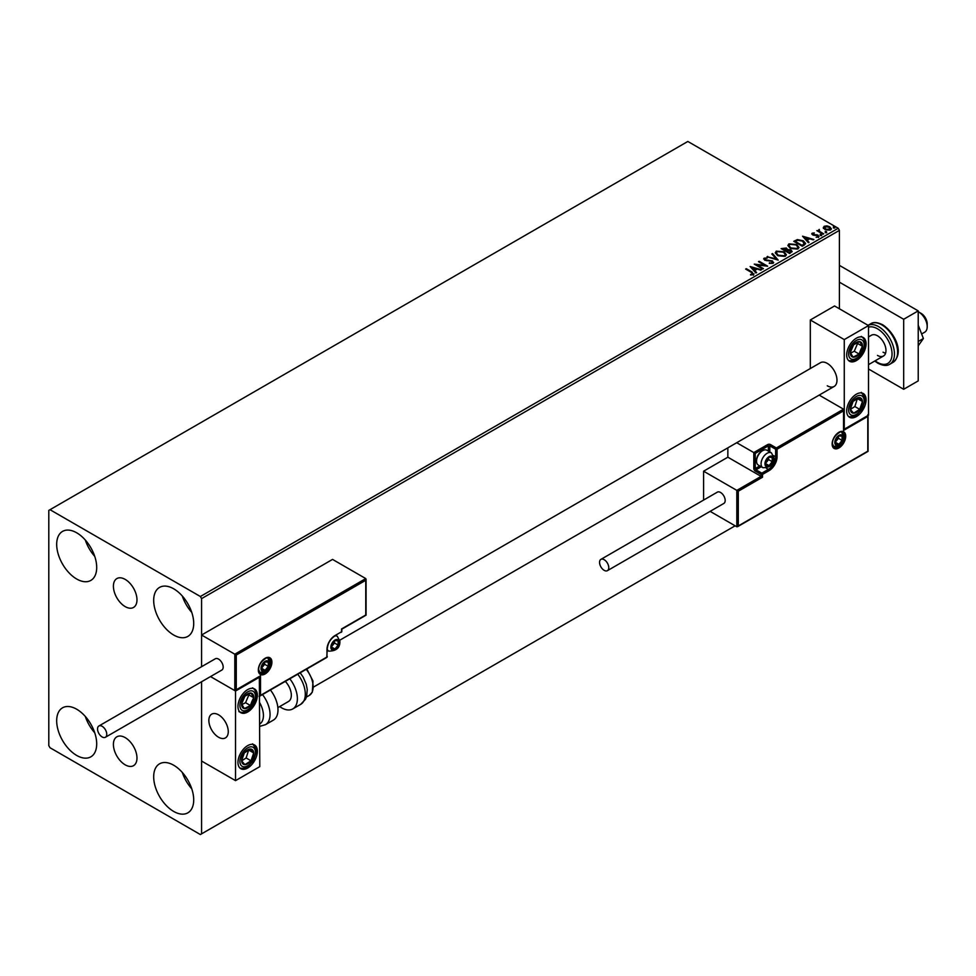 <?xml version="1.0" encoding="UTF-8"?>
<svg xmlns="http://www.w3.org/2000/svg" width="976" height="976" viewBox="0 0 976 976"><rect width="100%" height="100%" fill="white"/><g stroke="black" fill="none" stroke-linecap="round" stroke-linejoin="round"><path stroke-width="1.46" d="M125.196 579.402A16.665 9.626 -120 0 0 116.864 578.573A16.665 9.626 -120 0 0 114.302 591.932A16.665 9.626 -120 0 0 125.196 606.621A16.665 9.626 -120 0 0 133.529 607.45A16.665 9.626 -120 0 0 136.079 594.091A16.665 9.626 -120 0 0 125.196 579.402M125.196 737.624A16.665 9.626 -120 0 0 116.864 736.795A16.665 9.626 -120 0 0 114.302 750.154A16.665 9.626 -120 0 0 125.196 764.842A16.665 9.626 -120 0 0 133.529 765.672A16.665 9.626 -120 0 0 136.079 752.313A16.665 9.626 -120 0 0 125.196 737.624M173.691 811.434A28.292 16.336 60 0 1 155.208 786.51A28.292 16.336 60 0 1 159.552 763.83A28.292 16.336 60 0 1 173.691 765.233A28.292 16.336 60 0 1 192.187 790.17A28.292 16.336 60 0 1 187.843 812.837A28.292 16.336 60 0 1 173.691 811.434M191.747 788.803A28.292 16.336 60 0 1 182.317 772.467M76.689 579.012A28.292 16.336 60 0 1 58.206 554.075A28.292 16.336 60 0 1 62.537 531.408A28.292 16.336 60 0 1 76.689 532.798A28.292 16.336 60 0 1 95.172 557.735A28.292 16.336 60 0 1 90.841 580.415A28.292 16.336 60 0 1 76.689 579.012M94.745 556.369A28.292 16.336 60 0 1 85.315 540.033M173.691 635.022A28.292 16.336 60 0 1 155.208 610.085A28.292 16.336 60 0 1 159.552 587.406A28.292 16.336 60 0 1 173.691 588.809A28.292 16.336 60 0 1 192.187 613.745A28.292 16.336 60 0 1 187.843 636.413A28.292 16.336 60 0 1 173.691 635.022M191.747 612.379A28.292 16.336 60 0 1 182.317 596.043M76.689 755.436A28.292 16.336 60 0 1 58.206 730.499A28.292 16.336 60 0 1 62.537 707.82A28.292 16.336 60 0 1 76.689 709.223A28.292 16.336 60 0 1 95.172 734.159A28.292 16.336 60 0 1 90.841 756.839A28.292 16.336 60 0 1 76.689 755.436M94.745 732.793A28.292 16.336 60 0 1 85.315 716.457M839.409 308.782L839.409 230.373L201.581 598.617L200.373 596.507L838.201 228.262L687.836 141.459L48.8 510.399L48.8 745.627L50.008 747.738L200.373 834.541L201.581 833.846L201.581 681.748L201.581 761.036L235.533 780.629L259.787 766.636L259.36 676.771M236.265 655.042L236.265 689.764L260.519 675.758L260.519 695.363L326.972 656.994L326.972 649.443A11.322 6.539 -60 0 1 334.975 635.571L341.515 631.801L341.515 628.995L365.768 614.99L365.768 580.269L236.265 655.042L201.581 635.022L201.581 666.693L201.581 598.617M201.581 833.846L735.123 525.808M823.39 227.908L824.134 226.298L826.904 225.871L829.746 226.786L831.381 228.848L830.552 230.007L824.964 229.543L823.317 227.469M823.036 234.216L816.839 230.641L818.4 230.787L819.23 229.372L819.584 231.349L823.695 233.837L823.036 234.216M817.327 230.922L818.4 231.349L819.23 229.372M819.169 230.043L819.584 231.91L823.207 234.118M811.825 234.106L812.203 233.191L814.35 232.971L813.008 233.606L813.203 234.447L818.095 235.131L818.51 236.961L816.326 237.253L817.668 236.558L817.473 235.521L813.752 235.277L812.581 234.838L812.203 233.191L811.751 233.813M813.008 233.606L813.203 235.009L813.923 234.679M818.986 236.277L818.51 236.961M816.119 237.266L817.668 237.119L817.473 235.521M804.224 245.086L802.248 246.22L793.769 241.316L797.38 239.584L803.346 240.816L805.615 243.451L804.224 245.086M789.633 253.504L781.142 248.612L786.4 248.002L787.412 249.502L790.926 249.978L792.109 251.491L789.633 253.504M787.437 249.283L787.412 250.063L790.926 249.978M778.201 260.104L766.99 256.773L776.213 258.884L771.833 253.98L772.541 253.565L778.201 260.104M763.403 268.644L762.756 269.022L754.265 264.13L764.842 265.326L758.511 261.678L759.157 261.3L767.648 266.192L757.083 264.996L763.403 268.644M750.568 274.988L752.594 274.134L751.313 272.353L745.664 269.083L746.323 268.705L752.057 272.023L753.472 274.634L750.886 274.988L750.568 274.427L752.789 273.975M754.045 273.853L753.472 274.634M200.373 596.507L50.008 509.704M750.129 266.509L761.451 269.779L757.144 269.12L754.753 270.498L756.607 272.572L755.9 272.987L750.129 266.509M773.041 263.337L769.271 263.374L772.126 262.861L771.87 261.348L764.623 260.177L764.159 258.164L767.234 258.042L765.025 258.664L765.245 259.787L772.528 260.97L773.041 263.337L773.651 262.446M769.381 262.812L772.126 263.422L771.87 261.348M763.622 258.957L764.159 258.164L767.234 258.042M765.025 258.664L765.245 260.336L766.733 260.189M777.591 255.602L775.261 252.723L776.31 251.137L784.082 251.808L786.363 254.699L785.29 256.261L777.591 255.602M790.206 248.319L787.888 245.427L788.937 243.854L796.697 244.525L798.99 247.416L797.917 248.978L790.206 248.319M802.577 236.229L813.899 239.498L809.592 238.839L807.213 240.218L809.055 242.292L808.348 242.695L802.577 236.229M820.377 235.07L820.206 234.35L821.463 234.435L821.621 235.155L820.206 234.899L821.463 234.435L821.621 235.155M825.379 232.178L825.22 231.458L826.465 231.544L826.635 232.276L825.22 232.02L826.465 231.544L826.635 232.276M833.541 227.469L833.382 226.737L834.797 227.554M838.201 228.262L839.409 230.373M746.152 269.364L746.323 268.705M746.323 269.266L752.057 272.585L753.472 275.195M750.69 267.143L760.804 270.145M756.278 272.768L754.753 270.498M752.228 267.668L754.167 270.401L755.997 268.778L752.228 267.668L754.167 269.84L755.997 268.778M755.278 264.716L764.842 265.326M758.986 261.958L759.157 261.3M759.157 261.861L766.648 266.18M762.915 268.925L757.083 264.996M772.126 263.422L771.87 261.91L772.126 263.422M765.025 259.226L765.245 260.336L765.025 259.226M766.733 260.751L768.38 260.214M768.38 260.775L772.528 260.97M772.528 261.531L773.614 262.715M767.636 256.969L767.709 256.359M767.709 256.92L776.213 258.884M772.162 254.346L772.541 253.565M772.541 254.126L777.75 259.97M775.286 253.004L776.31 251.137M776.31 251.698L784.082 251.808M784.082 252.369L786.351 254.968M776.396 253.211L778.238 255.785L784.399 256.334L785.253 254.736M783.423 252.186L777.213 251.625L776.371 252.906L778.238 255.224L784.399 255.773L785.277 254.443L783.423 252.186M781.63 248.88L786.4 248.002M786.4 248.563L787.412 250.063M790.926 250.539L792.061 251.759M790.157 252.76L790.267 250.356L786.253 250.808L789.413 253.187L790.267 250.917M790.267 250.356L790.938 251.564M782.667 248.734L785.387 250.856L785.765 248.38L782.667 248.734L785.387 250.307L785.765 248.38M789.413 253.187L790.157 252.198M786.253 250.808L789.413 252.625M787.913 245.72L788.937 243.854M788.937 244.415L796.697 244.525M796.697 245.086L798.966 247.684M789.023 245.928L790.865 248.49L797.014 249.051L797.868 247.44M796.05 244.891L789.84 244.342L788.998 245.623L790.865 247.941L797.014 248.49L797.904 247.16L796.05 244.891M794.244 241.597L797.38 239.584M797.38 240.145L803.346 240.816M803.346 241.377L805.578 243.732M804.273 244.366L802.687 241.194L797.831 240.255L795.294 241.438L802.04 245.903L804.407 243.5M795.294 241.438L802.04 245.342L804.456 243.78M803.138 236.863L813.252 239.864M808.726 242.475L807.213 240.218M804.675 237.375L806.615 240.108L808.445 238.498L804.675 237.375L806.615 239.547L808.445 238.498M812.203 233.752L814.35 232.971M813.008 234.167L813.203 235.009L813.008 234.167M813.923 235.24L816.912 234.704M816.912 235.265L818.095 235.131M818.095 235.692L818.51 237.522M817.668 237.119L817.473 236.082L817.668 237.119M820.377 235.631L820.206 234.899M821.463 234.996L821.621 235.716M818.4 231.349L818.51 230.104M819.169 230.604L819.584 231.91L819.169 230.604M825.379 232.739L825.22 232.02M826.465 232.105L826.635 232.825M823.39 228.469L824.134 226.298M824.134 226.859L826.904 225.871M826.904 226.432L829.746 226.786M829.746 227.347L831.345 229.116M824.891 227.298L825.623 229.738L829.783 230.129L830.32 228.982M824.378 227.859L824.891 226.737L825.623 229.177L830.369 229.275M829.783 230.129L829.1 227.164L824.891 226.737M833.541 228.03L833.382 227.298M834.626 227.396L834.797 228.116M827.282 385.788A13.713 7.918 -120 0 0 834.138 386.472A13.713 7.918 -120 0 0 836.249 375.479A13.713 7.918 -120 0 0 827.282 363.389A13.713 7.918 -120 0 0 820.426 362.706L339.819 640.183M856.379 416.593A13.713 7.918 -60 0 1 849.523 417.277A13.713 7.918 -60 0 1 847.424 406.284A13.713 7.918 -60 0 1 856.379 394.194A13.713 7.918 -60 0 1 863.248 393.511A13.713 7.918 -60 0 1 865.346 404.503A13.713 7.918 -60 0 1 856.379 416.593M856.379 338.184A13.713 7.918 120 0 0 847.424 350.274A13.713 7.918 120 0 0 849.523 361.266A13.713 7.918 120 0 0 856.379 360.583A13.713 7.918 120 0 0 865.346 348.493A13.713 7.918 120 0 0 863.248 337.501A13.713 7.918 120 0 0 856.379 338.184M844.264 339.587L868.506 325.581L868.506 415.19L844.264 429.196L844.264 339.587L810.312 319.982L810.312 368.55M868.506 325.581L834.553 305.976L810.312 319.982M218.563 737.234A13.713 7.918 60 0 1 209.596 725.144A13.713 7.918 60 0 1 211.707 714.151A13.713 7.918 60 0 1 218.563 714.822A13.713 7.918 60 0 1 227.53 726.913A13.713 7.918 60 0 1 225.419 737.905A13.713 7.918 60 0 1 218.563 737.234M247.66 689.617A13.713 7.918 -60 0 1 254.529 688.946A13.713 7.918 -60 0 1 256.627 699.938A13.713 7.918 -60 0 1 247.66 712.029A13.713 7.918 -60 0 1 240.804 712.7A13.713 7.918 -60 0 1 238.705 701.707A13.713 7.918 -60 0 1 247.66 689.617M247.66 768.039A13.713 7.918 120 0 0 256.627 755.949A13.713 7.918 120 0 0 254.529 744.956A13.713 7.918 120 0 0 247.66 745.627A13.713 7.918 120 0 0 238.705 757.718A13.713 7.918 120 0 0 240.804 768.71A13.713 7.918 120 0 0 247.66 768.039M235.533 780.629L235.533 691.02L259.787 677.027M235.533 691.02L210.523 676.588L234.813 690.605L234.813 654.201L365.768 578.585L332.548 559.407L201.581 635.022M918.709 312.003L921.137 313.394A8.577 4.953 60 0 1 927.115 322.666A8.577 4.953 60 0 1 927.2 323.898L927.2 326.704A12.005 6.93 -120 0 0 927.078 324.971A12.005 6.93 -120 0 0 918.709 312.003A12.005 6.93 -120 0 0 918.221 311.734M228.128 729.645A13.713 7.918 -120 0 0 221.503 717.043A13.713 7.918 -120 0 0 211.707 714.151A13.713 7.918 -120 0 0 208.998 722.411A13.713 7.918 -120 0 0 215.623 735.013A13.713 7.918 -120 0 0 225.419 737.905A13.713 7.918 -120 0 0 228.128 729.645M921.637 333.975L924.711 332.194A12.005 6.93 -120 0 0 927.2 326.704M365.768 580.269L365.768 578.585L365.768 580.269M236.265 689.764L234.813 690.605L236.265 689.764M260.519 675.758L259.067 676.6M260.519 695.363L259.067 696.205M727.852 447.838L727.852 457.195L761.073 476.373L736.819 490.379L738.283 491.221L738.283 525.942L736.819 526.784L736.819 490.379L703.598 471.201L703.598 500.078M727.852 457.195L703.598 471.201M843.532 428.769L843.532 430.453L867.786 416.447L867.786 414.776L867.786 451.18L736.819 526.784L710.113 511.363M843.532 430.453L843.532 409.176L819.169 395.109M768.356 451.071L768.356 445.861L755.253 453.413L753.801 452.571L767.624 444.592A2.062 1.183 0 0 1 770.528 444.592L776.359 447.96L843.532 409.176L843.532 410.847L777.079 449.216L777.079 456.78A11.322 6.539 -60 0 1 769.076 470.639L762.524 474.421L762.524 477.215L761.073 476.373L761.073 474.421L755.253 471.054A2.062 1.183 -120 0 1 753.801 468.541L753.801 452.571L736.721 442.714M765.44 463.502A5.148 2.965 120 0 0 765.928 465.32A5.148 2.965 120 0 0 769.076 465.601A5.148 2.965 120 0 0 772.223 461.685A5.148 2.965 120 0 0 772.223 457.476A5.148 2.965 120 0 0 769.076 457.195A5.148 2.965 120 0 0 765.928 461.111A5.148 2.965 120 0 0 765.44 463.502M765.77 463.124L765.928 465.32L769.076 465.601L772.223 461.685L772.223 457.476L769.076 457.195L765.928 461.111L765.77 463.124L768.588 459.574L768.588 457.671M756.559 461.172A8.577 4.953 120 0 0 758.34 465.101L762.854 467.699A8.577 4.953 -60 0 1 761.073 463.783A8.577 4.953 -60 0 1 764.818 455.145A8.577 4.953 -60 0 1 771.43 452.852L766.916 450.253A8.577 4.953 120 0 0 762.622 450.668A8.577 4.953 120 0 0 756.559 461.172L756.559 460.221A7.405 4.282 -60 0 1 761.805 451.144L762.622 450.668M765.782 463.698L769.076 465.601M768.588 459.574L772.223 461.685M770.04 456.219L772.223 457.476M331.328 646.917A5.148 2.965 120 0 0 331.816 648.735A5.148 2.965 120 0 0 334.975 649.016A5.148 2.965 120 0 0 338.123 645.099A5.148 2.965 120 0 0 338.123 640.903A5.148 2.965 120 0 0 334.975 640.622A5.148 2.965 120 0 0 331.816 644.538A5.148 2.965 120 0 0 331.328 646.917M331.657 646.539L331.816 648.735L334.975 649.016L338.123 645.099L338.123 640.903L334.975 640.622L331.816 644.538L331.657 646.539L334.487 643.001L334.487 641.098M331.669 647.112L334.975 649.016M334.487 643.001L338.123 645.099M335.927 639.634L338.123 640.903M261.483 668.206A5.148 2.965 120 0 0 261.971 670.024A5.148 2.965 120 0 0 265.13 670.305A5.148 2.965 120 0 0 268.278 666.376A5.148 2.965 120 0 0 268.278 662.179A5.148 2.965 120 0 0 265.13 661.899A5.148 2.965 120 0 0 261.971 665.815A5.148 2.965 120 0 0 261.483 668.206M261.812 667.828L261.971 670.024L265.13 670.305L268.278 666.376L268.278 662.179L265.13 661.899L261.971 665.815L261.812 667.828M261.812 667.791L264.642 664.278L264.642 662.375M261.824 668.401L265.13 670.305M264.642 664.278L268.278 666.376M266.082 660.911L268.278 662.179M835.285 442.213A5.148 2.965 120 0 0 835.773 444.031A5.148 2.965 120 0 0 838.921 444.312A5.148 2.965 120 0 0 842.068 440.396A5.148 2.965 120 0 0 842.068 436.199A5.148 2.965 120 0 0 838.921 435.918A5.148 2.965 120 0 0 835.773 439.834A5.148 2.965 120 0 0 835.285 442.213M835.615 441.835L835.773 444.031L838.921 444.312L842.068 440.396L842.068 436.199L838.921 435.918L835.773 439.834L835.615 441.835L838.433 438.297L838.433 436.394M835.627 442.409L838.921 444.312M838.433 438.297L842.068 440.396M839.885 434.93L842.068 436.199M861.466 350.286A8.577 4.953 120 0 0 862.442 346.273A8.577 4.953 120 0 0 859.697 341.612A8.577 4.953 120 0 0 853.646 344.723A8.577 4.953 120 0 0 850.328 352.495A8.577 4.953 120 0 0 853.073 357.155A8.577 4.953 120 0 0 859.124 354.044A8.577 4.953 120 0 0 861.466 350.286M860.612 350.067L862.442 346.273L859.697 341.612L853.646 344.723L850.328 352.495L853.073 357.155L859.124 354.044L860.612 350.067M850.645 353.117L854.268 351.25L857.587 343.479L857.16 342.747M854.268 351.25L859.124 354.044M857.587 343.479L862.442 346.273M252.735 701.72A8.577 4.953 120 0 0 253.723 697.718A8.577 4.953 120 0 0 250.978 693.045A8.577 4.953 120 0 0 244.927 696.156A8.577 4.953 120 0 0 241.609 703.94A8.577 4.953 120 0 0 244.354 708.6A8.577 4.953 120 0 0 250.405 705.489A8.577 4.953 120 0 0 252.735 701.72M251.893 701.512L253.723 697.718L250.978 693.045L244.927 696.156L241.609 703.94L244.354 708.6L250.405 705.489L251.893 701.512M241.926 704.55L245.549 702.696L248.868 694.912L248.441 694.18M245.549 702.696L250.405 705.489M248.868 694.912L253.723 697.718M242.585 763.586A8.577 4.953 120 0 0 244.927 764.659A8.577 4.953 120 0 0 250.978 760.78A8.577 4.953 120 0 0 253.723 752.947A8.577 4.953 120 0 0 250.405 749.007A8.577 4.953 120 0 0 244.354 752.886A8.577 4.953 120 0 0 241.609 760.719A8.577 4.953 120 0 0 242.585 763.586M243.109 762.598L244.927 764.659L250.978 760.78L253.723 752.947L250.405 749.007L244.354 752.886L241.609 760.719L243.109 762.598M241.694 760.816L246.135 757.974L248.697 749.946M246.135 757.974L250.978 760.78M248.868 750.154L253.723 752.947M851.304 412.153A8.577 4.953 120 0 0 853.646 413.214A8.577 4.953 120 0 0 859.697 409.334A8.577 4.953 120 0 0 862.442 401.514A8.577 4.953 120 0 0 859.124 397.561A8.577 4.953 120 0 0 853.073 401.441A8.577 4.953 120 0 0 850.328 409.273A8.577 4.953 120 0 0 851.304 412.153M851.828 411.152L853.646 413.214L859.697 409.334L862.442 401.514L859.124 397.561L853.073 401.441L850.328 409.273L851.828 411.152M850.413 409.383L854.854 406.541L857.416 398.501M854.854 406.541L859.697 409.334M857.587 398.708L862.442 401.514M259.787 723.997A18.861 10.895 -120 0 0 259.787 702.854M262.483 694.583A22.289 12.871 60 0 1 265.435 724.704L273.365 720.129A22.289 12.871 -120 0 0 270.413 690.008M285.309 681.394A13.713 7.918 60 0 1 290.409 699.438A13.713 7.918 60 0 1 288.481 701.5L277.867 707.637M289.811 678.796A22.289 12.871 60 0 1 295.899 705.563A22.289 12.871 60 0 1 292.763 708.93A22.289 12.871 60 0 1 279.685 706.575M102.151 736.953A6.515 3.758 -120 0 0 105.408 737.27A6.515 3.758 -120 0 0 106.408 732.049A6.515 3.758 -120 0 0 102.151 726.303A6.515 3.758 -120 0 0 98.893 725.985A6.515 3.758 -120 0 0 97.893 731.207A6.515 3.758 -120 0 0 102.151 736.953M105.408 737.27L221.82 670.061A6.515 3.758 -120 0 0 222.821 664.839A6.515 3.758 -120 0 0 218.563 659.105A6.515 3.758 -120 0 0 215.306 658.776L98.893 725.985M608.78 567.666A6.515 3.758 -120 0 0 605.925 561.115A6.515 3.758 -120 0 0 600.911 559.37A6.515 3.758 -120 0 0 599.557 562.347A6.515 3.758 -120 0 0 602.399 568.91A6.515 3.758 -120 0 0 607.426 570.655A6.515 3.758 -120 0 0 608.78 567.666M607.426 570.655L723.838 503.445A6.515 3.758 -120 0 0 725.18 500.468A6.515 3.758 -120 0 0 722.338 493.905A6.515 3.758 -120 0 0 717.311 492.16L600.911 559.37M918.221 325.203L923.394 338.501L918.221 341.478M923.394 338.501L918.221 345.846M839.409 265.374L918.221 310.88L918.221 380.884L903.678 389.29L868.506 368.989M839.409 282.174L903.678 319.274L903.678 389.29M918.221 310.88L903.678 319.274M868.506 336.927L871.483 335.207A12.005 6.93 60 0 1 877.485 335.805A12.005 6.93 60 0 1 885.33 346.382A12.005 6.93 60 0 1 883.487 355.996A12.005 6.93 60 0 1 877.485 355.41M885.586 353.202A12.005 6.93 60 0 1 883.06 352.19M258.335 670.024A9.601 5.539 -60 0 1 265.13 658.263A9.601 5.539 -60 0 1 271.914 662.179A9.601 5.539 -60 0 1 265.13 673.94A9.601 5.539 -60 0 1 258.335 670.024M270.462 662.179A8.577 4.953 120 0 0 268.681 658.251C269.327 655.384 258.506 661.325 258.64 669.597L260.116 673.111A8.577 4.953 120 0 0 266.716 670.805A8.577 4.953 120 0 0 270.462 662.179M326.972 649.443L326.997 648.613M341.515 630.96L341.307 632.265A1.025 1.025 0 0 0 341.82 631.374L341.82 629.166L366.073 615.173L366.073 579.256M340.795 632.216L334.975 635.571M334.28 636.01L334.756 636.047C330.23 639.195 327.741 643.526 327.265 649.016L326.753 657.47L259.787 696.132M326.972 656.165L327.265 656.58A1.025 1.025 0 0 1 326.753 657.47M845.716 436.199A9.601 5.539 -60 0 1 838.921 447.96A9.601 5.539 -60 0 1 832.138 444.031A9.601 5.539 -60 0 1 838.921 432.27A9.601 5.539 -60 0 1 845.716 436.199M833.907 447.118A8.577 4.953 120 0 0 840.519 444.824A8.577 4.953 120 0 0 844.264 436.199A8.577 4.953 120 0 0 842.483 432.27C843.118 429.391 832.296 435.345 832.43 443.616L833.907 447.118M762.524 477.215L738.283 491.221M773.651 455.633L775.627 456.78L775.627 449.216L769.808 445.861L769.808 451.912M766.367 468.236L768.356 469.383A10.285 5.941 120 0 0 775.627 456.78L777.079 456.78M761.231 466.772L755.985 469.798L761.805 473.165L768.356 469.383L769.076 470.639M755.253 453.413L755.253 468.541L759.779 465.93M761.073 474.421L762.524 474.421L761.805 473.165L761.073 474.421M755.253 471.054L755.985 469.798L755.253 468.541L753.801 468.541M767.624 444.592L768.356 445.861L769.808 445.861L770.528 444.592M777.079 449.216L776.359 447.96L775.627 449.216L777.079 449.216M764.952 463.783A5.832 3.367 120 0 0 769.076 466.162A5.832 3.367 120 0 0 773.199 459.013A5.832 3.367 120 0 0 769.076 456.634A5.832 3.367 120 0 0 764.952 463.783M330.852 647.198A5.832 3.367 120 0 0 334.975 649.577A5.832 3.367 120 0 0 339.099 642.44A5.832 3.367 120 0 0 334.975 640.061A5.832 3.367 120 0 0 330.852 647.198M327.265 650.272L328.741 651.126A8.577 4.953 -60 0 1 327.265 649.199M334.914 635.949A8.577 4.953 -60 0 1 337.318 636.267L335.842 635.425M261.007 668.475A5.832 3.367 120 0 0 265.13 670.866A5.832 3.367 120 0 0 269.254 663.717A5.832 3.367 120 0 0 265.13 661.338A5.832 3.367 120 0 0 261.007 668.475M834.797 442.494A5.832 3.367 120 0 0 838.921 444.873A5.832 3.367 120 0 0 843.044 437.736A5.832 3.367 120 0 0 838.921 435.357A5.832 3.367 120 0 0 834.797 442.494M862.882 350.53A10.98 6.332 120 0 0 860.625 339.428A10.98 6.332 120 0 0 849.889 348.237A10.98 6.332 120 0 0 852.146 359.339A10.98 6.332 120 0 0 862.882 350.53M254.163 701.976A10.98 6.332 120 0 0 251.906 690.874A10.98 6.332 120 0 0 241.17 699.67A10.98 6.332 120 0 0 243.414 710.772A10.98 6.332 120 0 0 254.163 701.976M241.17 765.489A10.98 6.332 120 0 0 251.906 761.878A10.98 6.332 120 0 0 254.163 748.177A10.98 6.332 120 0 0 243.414 751.776A10.98 6.332 120 0 0 241.17 765.489M849.889 414.044A10.98 6.332 120 0 0 860.625 410.445A10.98 6.332 120 0 0 862.882 396.744A10.98 6.332 120 0 0 852.146 400.343A10.98 6.332 120 0 0 849.889 414.044M300.193 672.806L303.146 677.063L306.244 684.237L307.245 689.568L306.635 696.461L305.5 699.28L300.693 704.355A22.289 12.871 -120 0 0 303.829 700.988A22.289 12.871 -120 0 0 297.729 674.221M306.83 668.975L313.003 681.065L312.308 692.179L309.233 695.461A18.861 10.895 -120 0 0 311.893 692.606A18.861 10.895 -120 0 0 306.22 669.329M870.702 323.776C873.459 321.86 877.461 322.202 882.707 324.801C894.15 332.072 905.094 352.702 892.991 362.389A22.289 12.871 -120 0 0 896.407 344.528A22.289 12.871 -120 0 0 881.853 324.886A22.289 12.871 -120 0 0 870.702 323.776L868.042 325.313M875.13 360.827A20.581 11.883 -120 0 0 877.485 362.401A20.581 11.883 -120 0 0 892.04 354.007A20.581 11.883 -120 0 0 877.485 328.802A20.581 11.883 -120 0 0 868.506 327.192M868.067 325.325A22.289 12.871 60 0 1 878.693 326.704A22.289 12.871 60 0 1 893.26 346.346A22.289 12.871 60 0 1 889.844 364.207C886.989 366.122 882.987 365.78 877.839 363.194L874.74 361.047M313.625 686.982L834.138 386.472M883.487 355.996L868.506 364.646M259.787 676.527L235.533 690.532M868.079 415.434L868.079 451.351L737.551 526.711M843.837 409.835L843.837 429.44M762.854 467.699C770.491 467.638 774.2 464.369 774.005 457.903L771.43 452.852M328.741 651.126C336.378 651.065 340.099 647.796 339.892 641.317L337.318 636.267M258.896 672.403C266.533 672.342 270.254 669.072 270.047 662.594L267.473 657.556M832.699 446.422C840.336 446.361 844.045 443.092 843.85 436.614L841.275 431.575M848.693 360.656L853.195 360.717L856.574 359.131L859.258 356.862L863.467 350.494C865.956 343.869 865.236 339.16 861.308 336.378M238.864 711.589C244.293 714.066 249.588 710.845 254.748 701.927C257.237 695.315 256.517 690.605 252.589 687.824M239.974 768.1L243.085 768.429L247.819 766.599L253.565 760.292L256.2 752.032L255.944 748.665L252.589 743.834M848.693 416.654L853.195 416.728L856.538 415.166L862.284 408.859L864.931 400.587L864.663 397.22L861.308 392.389M265.435 724.704L259.787 726.339M300.693 704.355L292.763 708.93M309.233 695.461L306.44 697.071M892.991 362.389L889.844 364.207"/></g></svg>
